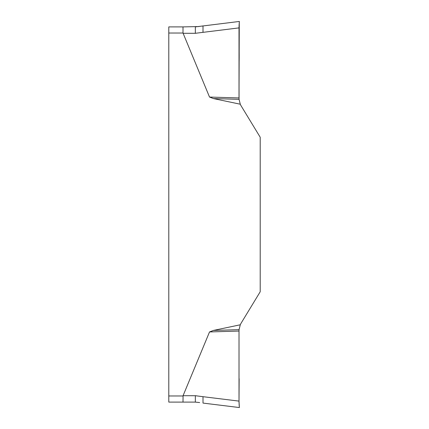 <?xml version="1.0" encoding="UTF-8"?>
<svg xmlns="http://www.w3.org/2000/svg" width="429" height="429" viewBox="0 0 429 429"><rect width="100%" height="100%" fill="white"/><g stroke="black" fill="none" stroke-linecap="round" stroke-linejoin="round"><path stroke-width="0.64" d="M240.288 104.215L239.06 99.346L213.449 98.573L240.288 104.215A15.321 15.321 0 0 0 241.243 106.049L260.21 137.248L260.21 291.752L241.243 322.951A15.321 15.321 0 0 0 240.288 324.785L213.449 330.427L239.06 329.654L240.288 324.785M213.449 98.573L209.524 97.056L183.006 33.028L168.79 33.028L168.79 402.102L183.006 402.102L183.065 395.704L209.524 331.944L213.449 330.427M239.103 404.257L239.371 407.55L203.003 403.083L203.003 396.691L239.012 401.11L239.012 331.054L209.524 331.944M239.012 331.054L239.06 329.654M203.003 396.691L195.345 395.704L195.345 402.102L183.006 402.102M239.141 378.705L239.012 401.11M196.032 395.72L183.065 395.704M239.012 401.431L239.05 403.206M239.371 407.55L239.012 401.378M239.06 99.346L239.012 27.89L195.345 33.296L183.065 33.296M209.524 97.056L239.012 97.946L239.135 61.701C239.371 48.89 238.674 33.746 239.269 22.501L239.012 97.946L239.012 27.853M239.141 50.295L239.012 72.968M195.812 33.285L195.345 33.296L195.345 26.898L239.371 21.45L239.312 22.051M239.012 27.622L239.371 21.45M239.264 22.56L239.05 25.794M168.79 33.028L168.79 26.898L183.006 26.898L183.006 33.028M183.006 26.898L198.976 26.555M203.003 32.309L203.003 25.917L201.474 26.137M199.662 402.558L195.345 402.102M168.79 395.972L183.006 395.972"/></g></svg>
